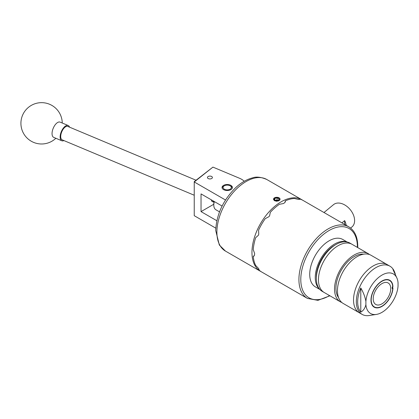 <?xml version="1.0" encoding="UTF-8"?>
<svg xmlns="http://www.w3.org/2000/svg" width="419" height="419" viewBox="0 0 419 419"><rect width="100%" height="100%" fill="white"/><g stroke="black" fill="none" stroke-linecap="round" stroke-linejoin="round"><path stroke-width="0.63" d="M211.674 176.504A2.472 1.425 0 0 0 208.976 176.195A2.472 1.425 0 0 0 207.452 177.509A2.472 1.425 0 0 0 208.175 178.52A2.472 1.425 0 0 0 210.872 178.829A2.472 1.425 0 0 0 212.396 177.509A2.472 1.425 0 0 0 211.674 176.504M230.895 185.387A5.185 2.996 0 0 0 225.244 184.737A5.185 2.996 0 0 0 222.039 187.503A5.185 2.996 0 0 0 223.557 189.618A5.185 2.996 0 0 0 229.214 190.268A5.185 2.996 0 0 0 232.414 187.503A5.185 2.996 0 0 0 230.895 185.387M215.801 228.156L194.233 215.68L194.233 181.647L212.936 167.113L194.248 181.961L225.516 200.015M244.219 181.291A16.535 9.548 0 0 0 239.825 178.389L212.936 167.113M222.091 206.054L201.036 193.903L201.036 211.611L216.838 220.734M213.795 204.247L201.036 211.611M212.622 200.586A5.473 2.624 112.8 0 0 214.03 201.403M214.03 201.618A6.201 2.975 -67.2 0 1 212.491 201.733A6.201 2.975 -67.2 0 1 211.312 199.832M196.034 180.217L67.805 126.428A7.275 3.493 112.8 0 0 64.992 127.198A7.275 3.493 112.8 0 0 60.991 134.232A7.275 3.493 112.8 0 0 62.18 139.846L194.233 195.238M63.913 140.575A8.265 3.97 -67.2 0 1 61.792 140.763L53.711 137.369A8.265 3.97 -67.2 0 1 52.296 135.531A8.265 3.97 -67.2 0 1 55.381 124.548A8.265 3.97 -67.2 0 1 60.106 122.123L68.192 125.517A8.265 3.97 -67.2 0 1 69.544 127.161M61.792 140.763A8.265 3.97 -67.2 0 1 60.378 138.925A8.265 3.97 -67.2 0 1 62.305 129.649A8.265 3.97 -67.2 0 1 68.192 125.517M231.335 187.764A4.132 2.388 0 0 0 230.151 185.816A4.132 2.388 0 0 0 224.306 185.816A4.132 2.388 0 0 0 223.118 187.241A4.132 2.388 0 0 0 226.773 189.875A4.132 2.388 0 0 0 231.335 187.764M222.101 187.963A5.169 2.985 180 0 1 223.573 186.235L224.306 185.816M230.151 185.816L230.879 186.235A5.169 2.985 180 0 1 232.351 187.963M319.854 289.471L315.392 286.895A27.382 15.807 -60 0 1 312.873 260.314A27.382 15.807 -60 0 1 342.773 239.469L347.236 242.046M319.524 289.089A27.382 15.807 -60 0 1 318.414 263.514A27.382 15.807 -60 0 1 346.738 241.946M316.35 278.551L316.35 276.933A25.842 14.922 -60 0 1 334.624 245.283L336.028 244.471A27.827 16.063 120 0 0 316.35 278.551A27.827 16.063 120 0 0 322.111 291.289L324.217 292.504A27.827 16.063 -60 0 1 319.954 270.208A27.827 16.063 -60 0 1 338.133 245.686A27.827 16.063 -60 0 1 352.044 244.308A27.827 16.063 120 0 0 338.133 245.686A27.827 16.063 120 0 0 319.954 270.208A27.827 16.063 120 0 0 324.217 292.504L340.296 301.785A27.827 16.063 120 0 0 341.831 302.497M369.506 254.563A27.827 16.063 120 0 0 368.123 253.589L349.938 243.093A27.827 16.063 120 0 0 336.028 244.471L334.624 245.283M395.337 274.194A27.12 15.66 120 0 0 394.855 272.738L394.483 271.784A27.827 16.063 120 0 0 389.927 266.18L387.119 264.557A27.827 16.063 120 0 0 373.203 265.934A27.827 16.063 120 0 1 387.119 264.557L371.045 255.276A27.827 16.063 120 0 0 357.129 256.653A27.827 16.063 120 0 0 338.95 281.175A27.827 16.063 120 0 0 343.219 303.476L362.1 314.376A27.827 16.063 120 0 0 369.233 315.523L376.414 314.418A22.815 13.172 120 0 0 381.976 312.349A22.815 13.172 120 0 0 398.05 286.02L398.05 282.851A22.815 13.172 120 0 0 397.118 278.556A22.815 13.172 120 0 0 381.976 275.089A22.815 13.172 120 0 0 365.897 301.418C365.085 296.888 363.378 292.404 360.78 287.973A27.12 15.66 120 0 0 360.78 312.118C363.393 310.668 365.101 308.159 365.897 304.587L365.897 301.418M363.661 254.171A25.842 14.922 120 0 0 354.207 256.585A25.842 14.922 120 0 0 338.29 276.509A25.842 14.922 120 0 0 338.568 297.631M368.123 253.589A27.827 16.063 120 0 0 354.207 254.967A27.827 16.063 120 0 0 336.028 279.489A27.827 16.063 120 0 0 340.296 301.785M373.203 265.934A27.827 16.063 120 0 0 355.029 290.456A27.827 16.063 120 0 0 359.293 312.757A27.827 16.063 120 0 1 355.029 290.456A27.827 16.063 120 0 1 373.203 265.934M381.976 281.275A15.241 8.799 120 0 0 372.014 294.704A15.241 8.799 120 0 0 374.356 306.918A15.241 8.799 120 0 0 381.976 306.163A15.241 8.799 120 0 0 391.933 292.734A15.241 8.799 120 0 0 389.597 280.521A15.241 8.799 120 0 0 381.976 281.275M389.927 266.18A27.827 16.063 120 0 0 376.011 267.558A27.827 16.063 120 0 0 357.831 292.08A27.827 16.063 120 0 0 362.1 314.376M394.855 272.738A27.12 15.66 120 0 0 392.928 269.407L397.118 278.556M365.897 304.587A22.815 13.172 120 0 0 376.414 314.418M360.78 287.973L360.78 312.118M278.965 200.659L278.965 198.7L277.079 197.852L277.079 199.963L278.022 200.387A2.069 1.194 0 0 0 275.974 200.224A2.069 1.194 0 0 0 275.482 200.387M275.466 200.413L277.86 200.434M274.141 198.046A3.305 1.912 0 0 0 273.727 198.449L273.827 198.318A3.326 1.917 0 0 1 274.131 198.051A3.326 1.917 0 0 1 275.199 197.532L273.429 199.271L274.403 200.685L276.351 201.115A3.305 1.912 0 0 0 279.363 200.392A3.305 1.912 0 0 0 278.782 197.71A3.305 1.912 0 0 0 274.141 198.046M276.116 201.256L278.305 200.926L279.688 200.125C280.526 198.051 279.028 197.187 275.199 197.532M274.869 200.031L274.869 198.376A2.388 1.377 0 0 0 274.539 199.737A2.388 1.377 0 0 0 275.063 200.193A2.388 1.377 0 0 0 275.288 200.308A2.388 1.377 0 0 0 276.425 200.586A2.388 1.377 0 0 0 278.441 200.193A2.388 1.377 0 0 0 278.635 200.067L278.965 198.7A2.388 1.377 0 0 0 277.079 197.852L274.869 198.376L274.539 199.737L275.482 200.423M381.976 283.595A12.402 7.16 120 0 0 373.874 294.52A12.402 7.16 120 0 0 375.775 304.456A12.402 7.16 120 0 0 381.976 303.843A12.402 7.16 120 0 0 390.073 292.918A12.402 7.16 120 0 0 388.172 282.982A12.402 7.16 120 0 0 381.976 283.595M381.976 306.409L381.976 306.409A15.54 8.972 120 0 0 392.943 288.199L392.215 288.618L392.215 286.994L392.943 286.575A15.54 8.972 120 0 0 381.976 281.029A15.54 8.972 120 0 0 370.983 300.062A15.54 8.972 120 0 0 381.976 306.409M259.089 269.642L258.591 269.595L258.743 268.851A41.334 23.867 -60 0 1 258.314 268.239L255.669 265.437A41.334 23.867 120 0 1 253.233 256.349L253.888 256.187L254.611 254.427A41.334 23.867 -60 0 1 254.611 253.935A41.334 23.867 -60 0 1 254.611 253.437L253.233 249.598A41.334 23.867 120 0 1 255.669 237.699L258.314 235.352A41.334 23.867 -60 0 1 258.743 234.247L258.591 230.167A41.334 23.867 120 0 1 265.243 218.645L268.851 216.733A41.334 23.867 -60 0 1 269.595 215.811L270.307 212.344A41.334 23.867 120 0 1 279.394 204.289L283.406 203.561A41.334 23.867 -60 0 1 284.265 203.063L285.428 201.555L285.239 200.916A41.334 23.867 120 0 1 294.327 198.48L298.077 199.365A41.334 23.867 -60 0 1 298.82 199.434L299.391 198.931L299.679 199.339M258.947 269.15L258.591 269.595A41.334 23.867 120 0 0 261.65 271.978L307.478 298.438A41.334 23.867 -60 0 1 298.92 279.515A41.334 23.867 -60 0 1 316.963 237.919A41.334 23.867 -60 0 1 348.812 226.847L302.984 200.387A41.334 23.867 120 0 0 299.391 198.931L299.187 199.46M350.609 228.067L351.965 226.946A14.466 9.679 -129.5 0 0 353.458 215.031A14.466 9.679 -129.5 0 0 342.758 203.974A14.466 9.679 -129.5 0 0 333.555 204.624L323.992 212.512M261.095 271.643A41.334 23.867 -60 0 1 260.529 271.334A41.334 23.867 -60 0 1 251.966 252.411A41.334 23.867 -60 0 1 270.009 210.809A41.334 23.867 -60 0 1 301.863 199.737A41.334 23.867 -60 0 1 302.413 200.073M273.607 198.994L273.439 199.418M341.93 222.871L344.669 220.609A14.466 9.679 50.5 0 1 346.194 225.333M344.669 224.448L344.669 220.609M285.239 202.199L285.239 200.916M253.233 256.349L254.349 255.705M214.329 201.576A10.334 5.966 120 0 0 213.795 205.059A10.334 5.966 120 0 0 215.937 209.788L219.519 211.857M213.795 205.059L213.795 203.707A8.679 5.012 -60 0 1 214.072 201.429M277.079 199.963L275.403 200.355M277.079 197.852A2.388 1.377 0 0 0 274.869 198.376M278.635 200.067A2.388 1.377 0 0 0 278.965 198.7M276.351 201.115L275.252 200.806L273.623 199.151L273.727 198.449M273.623 199.449L275.252 200.806M266.788 179.489A41.334 23.867 120 0 0 234.933 190.561A41.334 23.867 120 0 0 216.89 232.157A41.334 23.867 120 0 0 225.453 251.081L219.32 245.01L215.727 230.539C216.45 214.675 222.981 200.497 235.331 188C240.794 182.831 246.472 179.468 252.353 177.923C256.135 176.467 260.948 176.986 266.788 179.489L301.863 199.737M357.37 247.383A40.015 23.103 120 0 0 357.376 246.849A40.015 23.103 120 0 0 329.083 230.513A40.015 23.103 120 0 0 300.79 279.515A40.015 23.103 120 0 0 329.544 295.584M62.248 123.024A20.667 20.667 0 0 0 25.428 110.433A20.667 20.667 0 0 0 33.588 142.376A20.667 20.667 0 0 0 55.853 138.27M357.742 247.598L357.763 246.309C357.69 237.013 354.71 230.529 348.812 226.847M260.529 271.334L225.453 251.081M329.915 295.793L317.942 300.339L307.478 298.438"/></g></svg>
